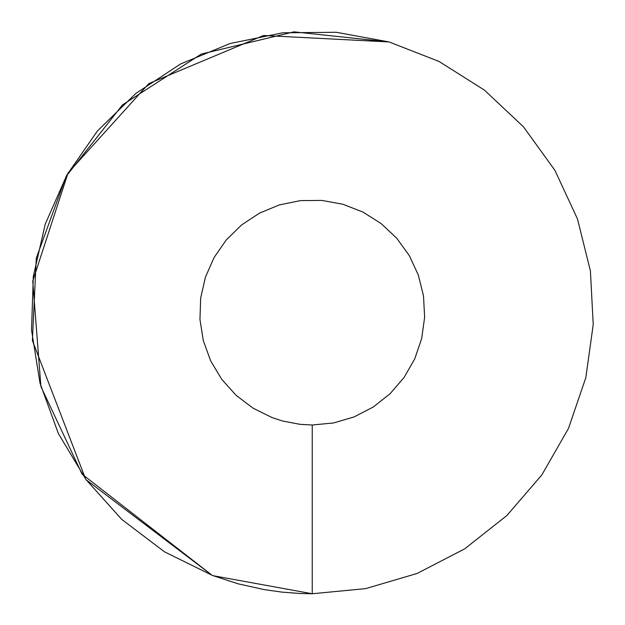 <?xml version="1.0" encoding="UTF-8"?>
<svg xmlns="http://www.w3.org/2000/svg" width="625" height="625" viewBox="0 0 625 625"><rect width="100%" height="100%" fill="white"/><g stroke="black" fill="none" stroke-linecap="round" stroke-linejoin="round"><path stroke-width="0.94" d="M299.812 593.477L312.234 593.75L365.633 588.633L417.086 573.477L464.719 548.828L506.812 515.578L541.828 474.945L568.492 428.406L585.836 377.648L593.227 324.523L590.406 270.961L577.461 218.906L554.867 170.258L523.453 126.789L484.352 90.062L439 61.438L389.031 41.938L336.266 32.281L282.633 32.812L230.07 43.516L180.5 64.008L135.727 93.539L97.367 131.031L66.82 175.117L45.203 224.211L33.297 276.508L31.539 330.117L39.992 383.086L58.344 433.484L85.93 479.492L121.742 519.414L164.492 551.812L212.609 575.516L238.141 583.812L264.352 589.641L282.023 592.125L299.812 593.477L312.234 593.75L365.633 588.633M86.148 479.789L212.18 575.352L82.102 474.172L40.906 386.547L32.742 281.102L68.094 172.875L148.797 83.617L263.555 35.492L389.031 41.938L293.969 31.844L201.258 54.07L122.5 104.891L66.188 176.266L36.305 258.078L32.391 340.531L85.648 479.109M213.086 575.695L312.234 593.75L312.234 425L333.594 422.953L354.172 416.891L373.234 407.031L390.07 393.734L404.07 377.477L414.742 358.867L421.68 338.562L424.633 317.312L423.5 295.883L418.328 275.062L409.289 255.602L396.727 238.211L381.086 223.523L362.938 212.07L342.953 204.273L321.852 200.414L300.398 200.625L279.375 204.906L259.547 213.102L241.633 224.914L226.289 239.914L214.07 257.547L205.422 277.188L200.664 298.102L199.961 319.547L203.336 340.734L210.68 360.898L221.711 379.297L236.039 395.266L253.141 408.227L272.383 417.703L282.602 421.023L300.148 424.352L312.234 425"/></g></svg>
